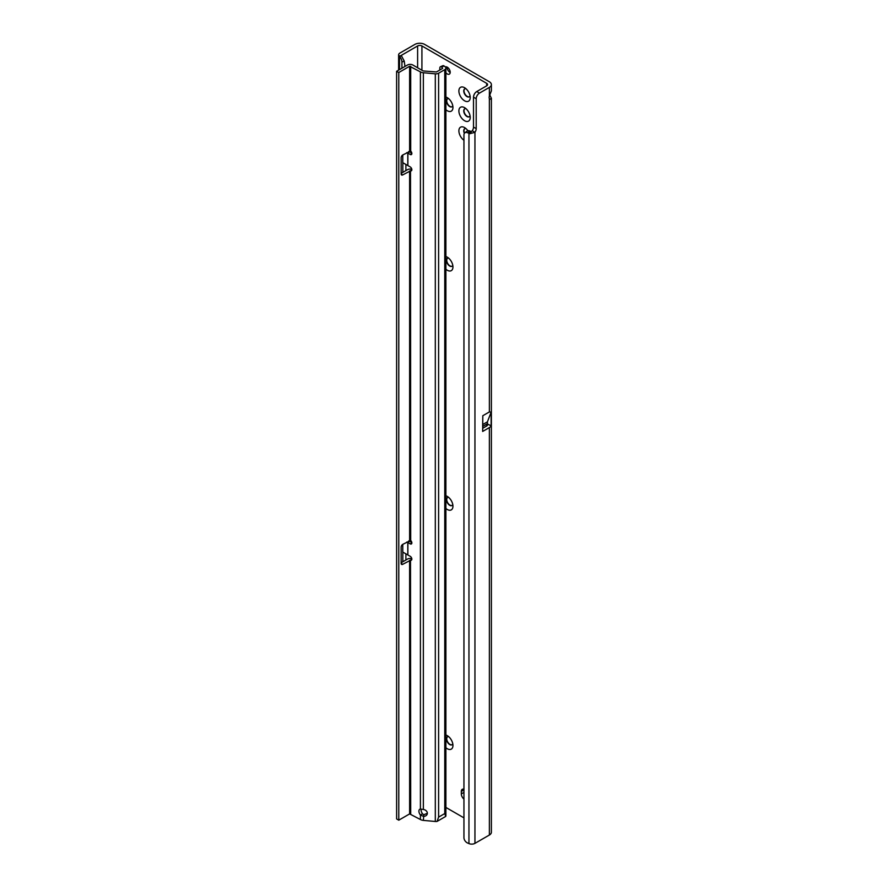 <?xml version="1.0" encoding="UTF-8"?>
<svg xmlns="http://www.w3.org/2000/svg" width="888" height="888" viewBox="0 0 888 888"><rect width="100%" height="100%" fill="white"/><g stroke="black" fill="none" stroke-linecap="round" stroke-linejoin="round"><path stroke-width="1.33" d="M445.887 735.053A8.014 4.629 60 0 1 447.286 735.653A8.014 4.629 60 0 1 452.947 745.465A8.014 4.629 60 0 1 447.286 748.739A8.014 4.629 60 0 1 445.887 747.729M448.673 736.652A4.573 2.642 -120 0 0 447.43 736.829A4.573 2.642 -120 0 0 446.72 740.503A4.573 2.642 -120 0 0 449.716 744.533A4.573 2.642 -120 0 0 452.003 744.766A4.573 2.642 -120 0 0 452.78 743.767M445.887 495.804A8.014 4.629 60 0 1 447.286 496.414A8.014 4.629 60 0 1 452.947 506.227A8.014 4.629 60 0 1 447.286 509.49A8.014 4.629 60 0 1 445.887 508.48M448.673 497.413A4.573 2.642 -120 0 0 447.43 497.591A4.573 2.642 -120 0 0 446.72 501.254A4.573 2.642 -120 0 0 449.716 505.294A4.573 2.642 -120 0 0 452.003 505.516A4.573 2.642 -120 0 0 452.78 504.528M445.887 256.565A8.014 4.629 60 0 1 447.286 257.165A8.014 4.629 60 0 1 452.947 266.977A8.014 4.629 60 0 1 447.286 270.252A8.014 4.629 60 0 1 445.887 269.242M448.673 258.164A4.573 2.642 -120 0 0 447.43 258.341A4.573 2.642 -120 0 0 446.72 262.004A4.573 2.642 -120 0 0 449.716 266.045A4.573 2.642 -120 0 0 452.003 266.267A4.573 2.642 -120 0 0 452.78 265.279M445.887 97.058A8.014 4.629 60 0 1 447.286 97.669A8.014 4.629 60 0 1 452.947 107.481A8.014 4.629 60 0 1 447.286 110.756A8.014 4.629 60 0 1 445.887 109.735M448.673 98.668A4.573 2.642 -120 0 0 447.43 98.846A4.573 2.642 -120 0 0 446.72 102.508A4.573 2.642 -120 0 0 449.716 106.549A4.573 2.642 -120 0 0 452.003 106.771A4.573 2.642 -120 0 0 452.78 105.783M464.546 120.724A8.014 4.629 60 0 1 458.885 110.911A8.014 4.629 60 0 1 464.546 107.637L464.546 107.637A8.014 4.629 60 0 1 464.557 107.637A8.014 4.629 60 0 1 470.218 117.449A8.014 4.629 60 0 1 464.546 120.724M465.934 108.636A4.573 2.642 -120 0 0 464.69 108.813A4.573 2.642 -120 0 0 463.991 112.476A4.573 2.642 -120 0 0 466.977 116.517A4.573 2.642 -120 0 0 469.264 116.739A4.573 2.642 -120 0 0 470.041 115.751M464.546 100.788A8.014 4.629 60 0 1 458.885 90.976A8.014 4.629 60 0 1 464.546 87.701L464.546 87.701A8.014 4.629 60 0 1 464.557 87.701A8.014 4.629 60 0 1 470.218 97.514A8.014 4.629 60 0 1 464.546 100.788M465.934 88.7A4.573 2.642 -120 0 0 464.69 88.878A4.573 2.642 -120 0 0 463.991 92.541A4.573 2.642 -120 0 0 466.977 96.581A4.573 2.642 -120 0 0 469.264 96.803A4.573 2.642 -120 0 0 470.041 95.815M463.947 140.271A8.014 4.629 60 0 1 458.896 130.503A8.014 4.629 60 0 1 464.546 127.572L464.546 127.572A8.014 4.629 60 0 1 464.557 127.572A8.014 4.629 60 0 1 467.876 130.736M465.934 128.571A4.573 2.642 -120 0 0 464.69 128.749A4.573 2.642 -120 0 0 464.346 133.378M445.887 72.705A4.118 2.375 -120 0 0 447.286 73.926A4.118 2.375 -120 0 0 449.35 74.137A4.118 2.375 -120 0 0 449.983 70.829A4.118 2.375 -120 0 0 447.286 67.199A4.118 2.375 -120 0 0 445.321 66.944M447.075 67.088A4.118 2.375 -120 0 0 449.983 72.372A4.118 2.375 -120 0 0 450.194 72.483M447.563 736.763A4.573 2.642 -120 0 0 447.03 740.47A4.573 2.642 -120 0 0 449.983 744.377A4.573 2.642 -120 0 0 452.136 744.677M447.563 497.513A4.573 2.642 -120 0 0 447.03 501.221A4.573 2.642 -120 0 0 449.983 505.139A4.573 2.642 -120 0 0 452.136 505.427M447.563 258.275A4.573 2.642 -120 0 0 447.03 261.982A4.573 2.642 -120 0 0 449.983 265.889A4.573 2.642 -120 0 0 452.136 266.189M464.835 128.682A4.573 2.642 -120 0 0 464.557 133.089M464.835 108.747A4.573 2.642 -120 0 0 464.291 112.443A4.573 2.642 -120 0 0 467.255 116.361A4.573 2.642 -120 0 0 469.397 116.661M447.563 98.768A4.573 2.642 -120 0 0 447.03 102.475A4.573 2.642 -120 0 0 449.983 106.394A4.573 2.642 -120 0 0 452.136 106.693M464.835 88.8A4.573 2.642 -120 0 0 464.291 92.507A4.573 2.642 -120 0 0 467.255 96.426A4.573 2.642 -120 0 0 469.397 96.725M472.25 130.758L468.953 133.344L467.599 132.756A4.573 2.986 -127.5 0 0 464.824 132.856A4.573 2.986 -127.5 0 0 463.947 134.898L463.947 837.684A4.573 2.986 -127.5 0 0 467.599 843.012L468.953 843.6A4.573 2.642 0 0 0 474.947 843.356L489.377 835.031A6.871 3.963 0 0 0 491.386 832.223L491.386 98.257L490.054 99.245L489.377 98.701A4.573 2.642 -60 0 1 489.377 96.004L491.386 90.853L491.386 84.582A6.871 3.963 180 0 1 489.377 87.39L479.442 93.118A4.573 2.642 120 0 0 476.201 98.735L476.201 128.638A4.573 2.642 -60 0 1 474.947 132.312L472.25 130.758A4.573 2.642 -60 0 0 473.504 127.073L473.504 97.169A4.573 2.642 120 0 1 476.745 91.564L486.68 85.836A3.053 1.765 180 0 0 487.568 84.582A3.053 1.765 180 0 0 486.68 83.339L421.922 45.954A3.053 1.765 180 0 0 417.615 45.954L417.615 67.766M463.947 789.265A4.573 2.642 -120 0 0 462.26 789.321A4.573 2.642 -120 0 0 461.316 791.419L461.316 793.905A4.573 2.642 -120 0 0 463.947 799.1M445.887 807.436L463.947 817.859M489.821 95.072L491.386 98.257M482.661 426.562L482.817 415.717L489.377 411.932L491.131 412.176L491.131 425.829A6.871 3.963 180 0 1 489.377 427.561L489.377 835.031M482.806 426.373L487.146 423.865A3.053 1.765 180 0 1 487.568 424.764A3.053 1.765 180 0 1 486.68 426.007L482.661 428.327M482.817 415.717L482.661 431.435L489.377 427.561M417.615 45.954L401.554 55.223L401.654 56.022M491.386 84.582A6.871 3.963 180 0 0 489.377 81.785L424.619 44.4A6.871 3.963 180 0 0 414.907 44.4L399.955 53.036A4.573 2.642 180 0 0 398.612 54.912A4.573 2.642 180 0 0 398.956 55.911L401.387 55.689M404.972 66.478L404.229 61.061L401.387 55.711L399.533 56.532L398.956 55.911M401.92 68.221L401.92 62.071A4.573 2.253 -113.5 0 0 399.533 56.532L399.533 69.608M402.841 561.76L402.841 552.38M402.841 172.361L402.841 162.992M405.894 559.995L405.894 554.079M405.894 170.607L405.894 164.68M471.417 131.635L469.952 133.666A4.573 2.642 180 0 1 468.953 133.344L468.953 843.6M474.947 843.356L474.947 132.312L469.952 133.666M467.599 132.756L469.896 130.991A4.573 2.986 -127.5 0 0 467.121 131.091L464.824 132.856M469.896 130.991L471.251 131.579M487.146 423.865L491.131 425.829M487.445 421.822L482.806 424.497L487.445 421.822L487.445 423.698M491.131 412.176L487.468 421.7M427.339 813.264A4.196 3.385 -164.7 0 0 423.354 809.479L420.413 809.057A4.196 2.42 -120 0 0 419.78 809.257A4.196 2.42 -120 0 0 420.413 815.018L423.354 816.327A4.196 3.385 -164.7 0 0 427.25 813.996A4.196 3.385 -164.7 0 0 427.339 813.264M411.843 153.524L410.223 154.468A2.287 1.321 -120 0 0 411.366 154.579A2.287 1.321 -120 0 0 411.843 153.524A2.287 1.321 -120 0 0 410.7 151.082L402.764 154.956L402.775 162.682L410.223 166.922A2.287 1.321 -120 0 1 411.843 169.73A2.287 1.321 -120 0 1 411.366 170.774A2.287 1.321 -120 0 1 410.7 170.851L411.777 170.241M440.448 66.755A3.053 1.499 -113.5 0 1 441.669 67.055L442.613 68.409L436.441 71.961L423.831 70.996A2.287 1.321 0 0 1 422.566 70.629L412.865 65.024A3.818 2.198 180 0 0 407.47 65.024L396.614 71.284L398.779 72.527L409.623 66.267L420.413 71.873A5.339 3.086 0 0 0 423.354 72.738L435.309 73.826A3.818 2.198 0 0 0 438.605 73.216L444.766 69.653A3.818 2.198 0 0 0 445.887 68.099A3.818 2.198 0 0 0 445.11 66.767L444.111 66.001A3.053 1.499 -113.5 0 0 442.89 65.69L440.448 66.755A3.053 1.499 -113.5 0 0 439.826 68.143L439.826 70.008M421.145 809.201A4.196 2.42 -120 0 0 421.622 812.243L422.466 813.819L420.413 815.018L420.413 819.513L409.623 813.908L398.779 820.179L398.779 72.527M411.843 542.923L410.223 543.856A2.287 1.321 -120 0 0 411.366 543.978A2.287 1.321 -120 0 0 410.7 540.481L402.764 544.355L402.775 552.081L410.223 556.321A2.287 1.321 60 0 1 411.721 558.341A2.287 1.321 60 0 1 411.366 560.173A2.287 1.321 60 0 1 410.7 560.25L411.777 559.64M401.154 562.737L407.47 559.085A3.818 2.198 180 0 1 411.799 558.652L410.5 560.25L410.7 813.908M401.154 173.338L407.47 169.697A3.818 2.198 180 0 1 411.799 169.264L410.5 170.851L410.7 540.481M411.788 542.402L408.602 540.992M410.223 543.856L407.881 542.501L407.881 554.967M406.804 542.024L407.881 542.501M411.788 153.002L408.602 151.593M410.223 154.468L407.881 153.113L407.881 165.568M406.804 152.625L407.881 153.113M445.887 68.099L445.887 815.739A3.818 2.198 180 0 1 445.687 816.438L437.118 821.389A3.818 2.198 180 0 1 435.309 821.478L423.354 820.379L423.798 814.696L427.05 813.452A4.196 3.385 -164.7 0 0 427.339 813.086M422.466 813.819L423.798 814.696M423.354 820.379A5.339 3.086 180 0 1 420.413 819.513M437.118 821.389L438.605 817.115L444.766 813.563L445.687 816.438M402.764 154.956A2.287 1.321 120 0 0 401.154 157.764L401.154 173.959A2.287 1.321 120 0 0 401.62 175.014A2.287 1.321 120 0 0 402.764 174.892L410.5 170.851M402.764 544.355A2.287 1.321 120 0 0 401.154 547.163L401.154 563.358A2.287 1.321 120 0 0 401.62 564.413A2.287 1.321 120 0 0 402.764 564.291L410.5 560.25M398.779 820.179L396.614 818.925L396.614 71.284M486.68 83.339L486.68 85.836M421.922 70.252L421.922 45.954M486.68 424.142L486.68 426.007M489.377 98.701L489.377 411.932M489.377 87.39L489.377 96.004M463.947 789.898L461.316 791.419M463.947 792.396L461.316 793.905M401.92 62.071L404.229 61.061M476.201 128.638L473.504 127.073M476.201 98.735L473.504 97.169M479.442 93.118L476.745 91.564M407.803 554.933L407.803 542.468L409.335 541.314M407.803 165.534L407.803 153.069L409.335 151.915M420.413 809.057L420.413 71.873M410.7 151.082L410.7 66.267M423.354 809.479L423.354 72.738M435.309 821.478L435.309 73.826M438.605 73.216L438.605 817.115M444.766 813.563L444.766 69.653M441.669 67.055L444.111 66.001M409.623 170.94L409.623 540.404M409.623 560.339L409.623 813.908M409.623 66.267L409.623 151.004M401.154 173.959L402.764 174.892M401.154 563.358L402.764 564.291M398.612 70.141L398.612 54.912"/></g></svg>
